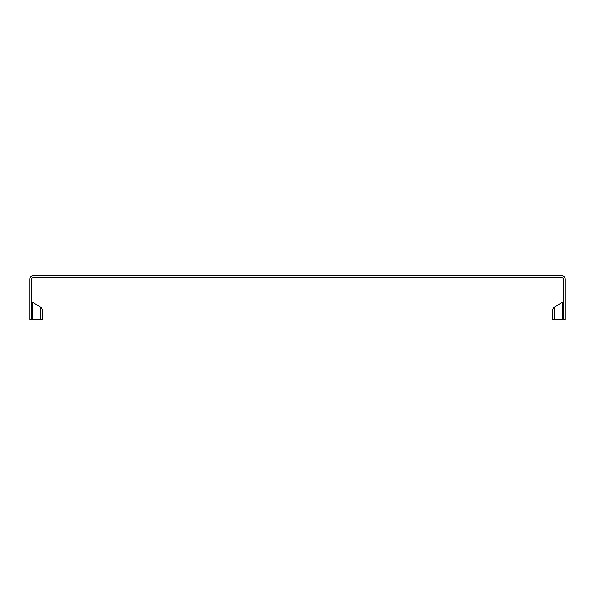 <?xml version="1.0" encoding="UTF-8"?>
<svg xmlns="http://www.w3.org/2000/svg" width="595" height="595" viewBox="0 0 595 595"><rect width="100%" height="100%" fill="white"/><g stroke="black" fill="none" stroke-linecap="round" stroke-linejoin="round"><path stroke-width="0.89" d="M562.349 319.493L562.349 302.453A1.934 1.934 0 0 0 563.316 300.78A1.934 1.934 0 0 1 562.349 302.453A1.934 1.934 0 0 0 563.316 300.78A1.934 1.934 0 0 1 562.349 302.453L554.696 306.871L562.349 302.453A1.934 1.934 0 0 0 563.316 300.78A1.934 1.934 0 0 1 562.349 302.453L554.696 306.871A3.868 3.868 0 0 0 552.762 310.226A3.868 3.868 0 0 1 554.696 306.871A3.868 3.868 0 0 0 552.762 310.226L552.762 319.493L552.762 310.226A3.868 3.868 0 0 1 554.696 306.871L554.696 319.493L565.25 319.493L565.25 279.382A3.868 3.868 0 0 0 561.382 275.507L33.617 275.507A3.868 3.868 0 0 0 29.75 279.382L29.75 319.493L42.238 319.493L42.238 310.226A3.868 3.868 0 0 0 40.304 306.871L40.304 319.493L31.684 319.493L40.304 319.493M32.651 302.453A1.934 1.934 0 0 1 31.684 300.78A1.934 1.934 0 0 0 32.651 302.453L40.304 306.871L32.651 302.453A1.934 1.934 0 0 1 31.684 300.78A1.934 1.934 0 0 0 32.651 302.453A1.934 1.934 0 0 1 31.684 300.78A1.934 1.934 0 0 0 32.651 302.453L32.651 319.493M40.304 306.871A3.868 3.868 0 0 1 42.238 310.226A3.868 3.868 0 0 0 40.304 306.871A3.868 3.868 0 0 1 42.238 310.226L42.238 319.493L42.238 310.226A3.868 3.868 0 0 0 40.304 306.871A3.868 3.868 0 0 1 42.238 310.226L42.238 319.493M552.762 319.493L552.762 310.226L552.762 319.493L554.696 319.493M31.684 319.493L31.684 279.382A1.934 1.934 0 0 1 33.617 277.449L561.382 277.449A1.934 1.934 0 0 1 563.316 279.382L563.316 319.493M552.762 310.226A3.868 3.868 0 0 1 554.696 306.871A3.868 3.868 0 0 0 552.762 310.226"/></g></svg>
